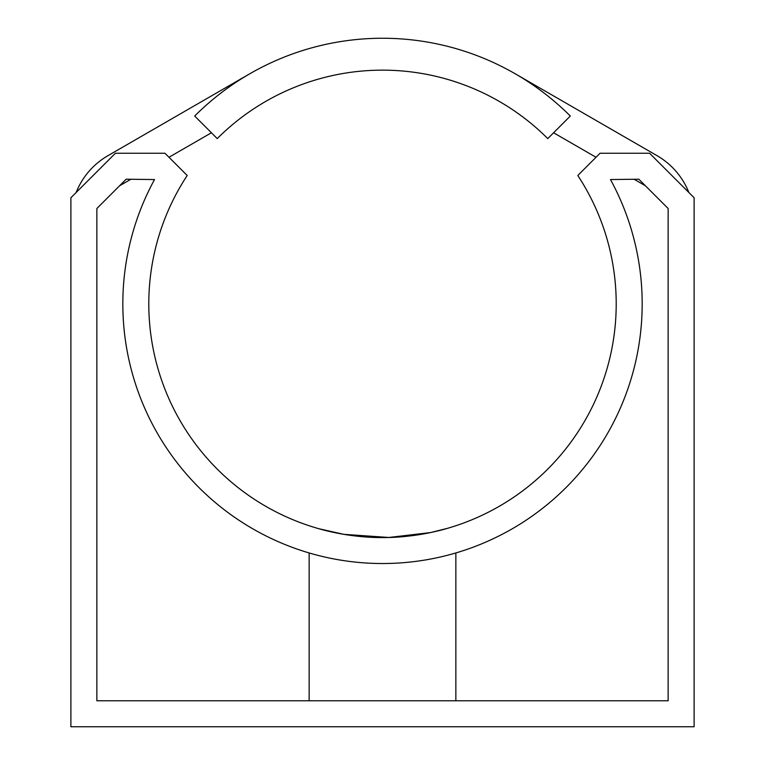 <?xml version="1.0" encoding="UTF-8"?>
<svg xmlns="http://www.w3.org/2000/svg" width="765" height="765" viewBox="0 0 765 765"><rect width="100%" height="100%" fill="white"/><g stroke="black" fill="none" stroke-linecap="round" stroke-linejoin="round"><path stroke-width="1.15" d="M318.842 528.72L343.801 534.333L388.869 537.47L430.571 532.564L447.42 528.357C448.175 528.156 417.346 537.872 382.529 537.556C347.587 537.872 316.844 528.156 317.58 528.357M616.207 303.848A233.708 233.708 0 0 1 382.5 537.556A233.708 233.708 0 0 1 187.196 175.501L164.934 153.239L115.41 153.239L70.887 197.753L70.887 726.75L694.113 726.75L694.113 197.753L649.59 153.239L600.066 153.239L577.805 175.501A233.708 233.708 0 0 1 616.207 303.848M122.83 303.848A259.67 259.67 0 0 1 154.511 179.546L126.158 179.211L96.859 208.51L96.859 700.778L668.141 700.778L668.141 208.51L638.842 179.211L610.489 179.546A259.67 259.67 0 0 1 382.5 563.528A259.67 259.67 0 0 1 122.83 303.848M553.583 132.766L596.031 157.274M211.417 132.766L168.969 157.274M76.127 192.512A74.195 74.195 0 0 1 107.989 155.649L249.696 73.832M688.873 192.512A74.195 74.195 0 0 0 657.011 155.649L515.304 73.832M455.854 552.952L455.854 700.778M309.146 700.778L309.146 552.952M634.022 179.211L645.411 185.78M130.978 179.211L119.589 185.78M570.308 116.041A265.598 265.598 0 0 0 194.692 116.041L217.241 138.599A233.708 233.708 0 0 1 547.759 138.599L570.308 116.041"/></g></svg>
